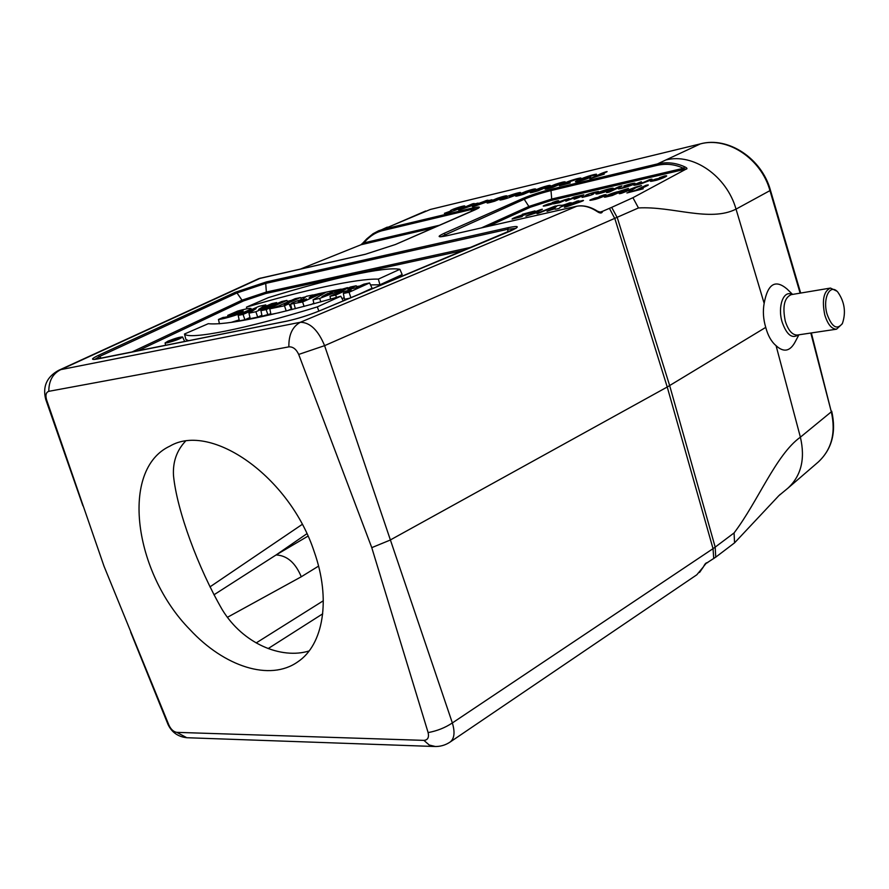 <?xml version="1.0" encoding="UTF-8"?>
<svg xmlns="http://www.w3.org/2000/svg" width="889" height="889" viewBox="0 0 889 889"><rect width="100%" height="100%" fill="white"/><g stroke="black" fill="none" stroke-linecap="round" stroke-linejoin="round"><path stroke-width="1.33" d="M46.584 399.817C45.283 395.127 46.028 392.293 48.806 391.327L288.869 346.866C292.97 346.621 296.248 349.155 298.693 354.433L371.769 547.646L428.12 732.592C429.187 737.47 427.776 740.059 423.909 740.37L176.822 732.358C173.633 731.869 171.01 729.502 168.966 725.257L104.046 566.293L46.584 399.817L45.695 399.272M168.966 725.257L167.699 723.679M800.122 293.148L769.963 190.613L736.036 209.126C709.755 222.35 672.617 206.059 638.469 207.948L324.596 345.654L298.693 354.433M599.886 212.182L602.675 211.26C601.975 213.449 600.164 213.56 597.241 211.582C589.985 206.793 583.062 205.026 576.494 206.292L447.234 235.663C437.632 237.652 436.555 236.896 443.989 233.396L522.721 198.514C531.066 195.013 540.668 191.902 551.524 189.168L657.416 163.932L665.828 159.987C693.164 152.73 726.746 176.078 736.036 209.126L764.151 303.349C762.74 311.183 763.273 319.195 765.74 327.385L667.228 387.015L389.938 540.179L371.769 547.646M260.644 278.068L60.808 369.624L300.404 322.263C310.139 322.44 318.206 330.241 324.596 345.654L452.357 722.946C445.178 727.724 437.099 730.936 428.12 732.592M471.392 211.426L471.237 209.537L382.392 230.662C375.436 232.418 369.257 236.496 363.857 242.908L361.067 244.731L300.704 268.956M778.864 495.651L734.558 542.857L715.734 557.159L706.055 563.437L703.788 566.226M779.386 495.162L780.242 494.34M370.513 284.913L379.947 284.78L402.172 274.568L399.894 269.311C385.104 266.255 329.886 278.535 268.445 297.604L246.486 307.127L246.753 308.816M287.38 301.393L291.392 300.36M300.726 298.015L305.805 296.782M312.984 295.081L317.484 294.048M323.685 293.603L323.274 292.737L317.84 293.892L309.172 297.759L312.917 294.926L306.383 296.315L302.982 299.082C295.637 301.238 291.514 302.927 290.592 304.127L302.593 301.982L323.274 292.737L326.252 292.114L313.061 299.804L313.961 303.805M332.275 290.859L341.165 289.114M347.677 287.947L348.899 287.736M356.6 286.514L359.612 286.091M184.49 334.02C188.968 340.065 245.642 329.108 317.306 306.883L340.765 296.215C270.223 316.317 226.062 325.474 208.282 323.696L184.49 334.02L185.879 339.431L188.646 340.731M230.94 322.451L239.152 319.907M238.196 315.428L243.075 314.406L256.143 308.616L248.953 313.172L255.865 311.739L276.657 302.593L271.734 303.638L258.588 309.439L265.767 304.894L259.021 306.327L238.196 315.428L239.363 320.873L244.886 319.74L249.976 317.495M248.953 313.172L250.242 318.64L257.688 317.106L261.888 315.239M260.933 310.683L266.144 309.594L286.914 300.426L281.713 301.527L260.933 310.683L262.099 316.206L270.812 313.728M287.603 310.65L291.425 308.939L288.914 303.794L284.213 304.771L300.504 297.548L301.449 299.504M300.504 297.548L295.204 298.671L278.913 305.883L269.789 308.827L270.956 314.384L279.424 312.65M310.683 304.694L313.839 303.271M342.076 298.637L344.176 297.682M357.045 295.148L372.091 288.236L369.591 282.946L363.879 284.158L355.6 287.914L347.955 289.525L356.245 285.769L356.967 287.291M356.245 285.769L350.61 286.958L330.019 296.259L335.675 295.081L343.487 291.548L351.133 289.936L343.332 293.481L344.499 299.282L349.777 298.193M792.577 294.415L787.087 289.047C775.364 279.057 767.718 283.824 764.151 303.349M765.74 327.385C767.918 335.62 771.363 341.709 776.075 345.677L800.389 437.177L831.315 411.818L810.812 333.019M602.675 211.26L611.688 207.359L617.31 217.749L669.661 385.604L715.189 547.124L734.07 532.944C758.028 501.407 776.041 454.535 800.389 437.177C805.39 458.824 801.233 475.804 787.954 488.139L779.497 495.129M776.075 345.677C783.565 352.566 789.832 351.477 794.888 342.398L798.9 334.809M665.828 159.987L700.388 143.885L430.265 209.482L382.97 229.351L471.792 208.17C480.56 206.226 481.694 206.759 475.215 209.771L395.494 244.486L365.312 254.287L258.521 278.746L58.496 370.413C46.706 376.98 42.461 386.648 45.739 399.417M439.833 225.161L363.857 242.908L363.745 242.064L366.824 238.819L373.058 233.729L378.658 230.751L382.97 229.351L382.392 230.662M392.36 225.417L425.642 211.004M656.915 165.387L657.416 163.932C666.783 161.787 675.884 162.754 684.741 166.843C687.319 168.065 687.675 168.877 685.797 169.266L683.43 168.277C674.918 164.265 666.083 163.298 656.915 165.387L550.991 190.579C540.89 193.113 531.978 196.013 524.221 199.258L441.122 236.696M611.688 207.359L632.924 197.714L685.797 169.266M632.924 197.714L638.469 207.948M734.07 532.944L734.558 542.857M609.454 208.348L614.921 218.827L667.228 387.015L713.034 548.657L452.357 722.946C455.135 732.236 454.412 738.592 450.19 742.004L696.809 574.794L703.555 566.682C704.899 563.748 706.255 562.426 707.644 562.693M306.883 533.722L276.112 554.936C287.069 555.514 295.448 562.793 301.271 576.772L227.362 617.344M307.983 536.123L276.112 554.936L213.949 594.808M309.094 650.97C281.48 659.516 243.03 643.914 222.206 609.621C198.069 567.771 176.9 510.43 173.499 475.626C172.699 462.091 176.655 450.645 185.368 441.322M684.741 166.843L683.43 168.277L551.713 199.036L550.991 190.579L551.524 189.168M288.869 346.866C288.636 334.753 292.481 326.552 300.404 322.263L576.783 206.226M447.523 235.596L576.639 206.237C583.44 205.015 590.396 206.67 597.53 211.226L597.241 211.582M600.264 212.104L597.53 211.238M703.555 566.682L699.565 572.449M827.07 314.15C822.369 298.404 830.037 283.024 837.794 292.059C844.606 301.849 846.15 312.306 842.439 323.418C837.016 330.33 831.893 327.241 827.07 314.15M842.15 323.94L836.549 329.186C831.637 329.13 827.715 324.374 824.77 314.917C821.803 300.071 823.703 291.125 830.459 288.069L836.816 291.136M343.332 293.481L349.066 292.281L350.888 297.726M349.066 292.281L369.591 282.946M330.019 296.259L330.608 299.171M335.675 295.081L336.475 297.471M343.487 291.548L344.021 293.17M327.396 293.614L332.286 292.592L321.918 296.67L327.396 293.614L327.674 294.403M313.061 299.804L319.696 298.415L347.51 287.614L337.476 290.559L329.997 292.137L332.264 290.836L332.608 291.581M332.264 290.836L326.263 292.103M319.696 298.415L320.807 301.927M347.51 287.614L347.81 288.225M301.282 301.271L298.226 301.793L306.505 298.948L301.282 301.271M294.015 303.805L295.359 308.694M302.593 301.982L304.094 306.438M312.917 294.926L313.35 295.893M269.789 308.827L284.469 305.772L286.225 310.994M284.469 305.772L288.914 303.794M286.914 300.426L287.68 302.004M266.144 309.594L267.978 314.995M243.075 314.406L244.886 319.74M250.32 311.239L250.665 312.083M255.865 311.739L257.688 317.106M276.657 302.593L277.124 303.549M265.767 304.894L266.289 306.038M218.461 319.451C223.684 319.307 244.519 312.839 250.209 309.261L250.965 308.461C249.331 308.172 244.92 309.028 237.73 311.05L227.728 315.384L243.208 310.917C242.119 312.728 225.373 317.806 223.228 317.384L218.461 319.451L219.472 323.818M227.728 315.384L227.984 316.562M232.685 314.339L232.996 315.251M239.13 311.539L239.597 312.872M317.306 306.883L318.873 311.117M340.765 296.215L343.298 300.904M246.486 307.127C304.994 289.936 356.645 278.513 378.347 279.113L399.894 269.311M378.347 279.113L379.947 284.78M168.054 341.12L165.076 342.954L167.21 342.832C175.477 340.665 180.6 338.698 182.578 336.953C180.045 336.898 175.211 338.287 168.054 341.12M169.11 340.92L166.721 342.409L168.432 342.298C175.011 340.576 179.156 338.998 180.845 337.564C178.878 337.498 174.966 338.609 169.11 340.92M178.733 338.92L177.733 338.531L171.51 340.987L175.666 339.42M178.467 338.376L172.844 340.82L170.077 341.309L175.466 338.987M314.184 551.658C331.219 599.497 323.352 644.97 297.726 661.883C269.845 681.652 224.217 666.594 190.035 629.69C133.783 572.672 119.682 469.348 169.955 446.1C211.049 421.808 289.725 476.737 314.184 551.658M444.4 213.327L451.379 210.793C449.556 211.049 450.19 210.515 453.279 209.182C460.502 206.415 470.47 203.981 460.88 208.093C452.857 211.293 447.367 213.038 444.4 213.327M457.057 208.904C469.648 203.637 445.389 212.315 457.057 208.904M472.403 203.87C476.993 202.725 471.137 204.981 478.071 203.092C479.871 203.081 468.659 206.693 462.991 208.726C453.268 211.926 462.124 208.27 465.88 206.67L472.403 203.87M474.059 204.548L465.869 207.293L474.059 204.548M486.127 200.558C490.784 199.414 484.927 201.67 491.928 199.758C493.795 199.736 482.516 203.381 476.837 205.415C467.058 208.637 475.893 204.97 479.638 203.37C477.06 203.681 483.316 201.936 486.127 200.558M487.917 201.225L479.682 203.992L487.917 201.225M494.673 201.192C483.683 204.414 484.616 203.437 497.473 198.247C503.452 196.225 506.641 195.458 507.03 195.947L494.673 201.192M490.639 201.925C489.928 202.981 506.997 195.647 502.485 197.047L490.639 201.925M499.94 200.047L506.997 197.469C504.996 197.769 505.519 197.247 508.552 195.902C515.798 193.102 526.321 190.535 516.887 194.669C508.886 197.891 503.241 199.681 499.94 200.047M512.797 195.536C525.232 190.235 500.685 199.069 512.797 195.536M523.477 194.302C512.286 197.591 513.097 196.625 525.921 191.413C531.966 189.368 535.234 188.579 535.745 189.046L523.477 194.302M519.287 195.069C518.72 196.102 535.656 188.746 531.077 190.179L519.287 195.069M538.201 190.791C526.899 194.091 527.644 193.146 540.456 187.923C546.524 185.868 549.846 185.068 550.424 185.523L538.201 190.791M533.911 191.568C533.433 192.591 550.302 185.234 545.679 186.668L533.911 191.568M553.136 187.212C541.723 190.557 542.412 189.613 555.192 184.379C561.292 182.312 564.659 181.5 565.304 181.945L553.136 187.212M548.757 188.012C548.357 189.024 565.148 181.656 560.503 183.112C560.059 182.69 547.424 188.224 548.757 188.012M580.85 177.967L569.116 181.867C571.46 181.556 569.782 182.323 564.093 184.167L570.216 182.956L559.425 185.768L565.471 183.045C564.893 182.323 576.972 178.311 580.85 177.967M527.977 212.982L522.31 214.282L535 210.915L517.087 217.649C521.876 216.016 523.465 215.683 521.854 216.649L512.075 219.083C512.431 218.316 517.731 216.283 527.977 212.982M552.258 202.548L556.925 200.958C562.337 199.847 554.958 203.292 548.48 205.181C541.49 206.804 541.445 206.381 548.335 203.937C553.147 203.048 557.403 201.192 552.258 202.548M552.525 203.337C545.257 205.503 545.257 205.503 552.525 203.337M596.397 174.177C597.464 174.611 590.029 176.455 590.563 175.889C584.695 177.911 584.084 178.267 588.707 176.933C591.374 176.422 591.429 176.789 588.874 178.033C581.739 180.967 569.605 183.967 578.528 179.911C586.607 176.578 592.563 174.666 596.397 174.177M583.34 178.8C570.338 184.223 595.552 175.455 583.34 178.8M525.91 216.171L534.622 212.171C536.967 210.615 546.568 207.526 540.312 210.349C534.956 212.693 533.311 213.56 539.101 211.915L525.91 216.171M564.193 200.003L569.182 198.491L559.614 202.636L553.48 203.859L564.193 200.003M554.78 206.192C558.714 205.248 553.102 207.293 550.458 208.404L538.101 213.427C533.622 214.449 542.823 211.182 545.59 209.926L554.78 206.192M574.038 197.025L583.662 194.835C586.351 194.624 569.882 201.27 575.05 198.491C581.239 196.102 581.428 194.702 565.837 201.203L574.038 197.025M589.818 178.767L598.842 174.689C601.075 173.177 611.532 169.821 605.042 172.699C599.453 175.111 597.797 175.978 604.209 174.144L589.818 178.767M569.56 202.859L571.327 202.781L560.003 207.304C560.203 208.137 558.581 208.771 555.147 209.204C555.958 208.326 553.258 209.037 547.024 211.338L554.525 208.193L557.247 205.681C563.193 204.426 558.803 207.004 569.56 202.859M598.475 191.491L594.797 192.946C590.107 193.769 589.796 193.946 593.863 193.491C594.085 194.269 590.163 195.58 582.095 197.414L585.318 196.158C589.963 195.124 590.352 194.913 586.507 195.502C582.262 196.069 591.818 192.535 598.475 191.491M576.85 201.181C581.639 200.047 576.105 202.27 583.206 200.392C585.384 200.369 574.294 203.959 568.827 205.981C559.27 209.159 567.449 205.537 570.894 203.948C568.049 204.259 574.361 202.536 576.85 201.181M579.35 201.836L571.327 204.57L579.35 201.836M613.399 188.401C613.432 189.501 595.463 195.236 595.908 193.791C596.53 192.346 613.743 186.99 613.399 188.401M604.731 191.591C619.611 185.312 589.618 195.613 604.731 191.591M599.164 196.558L604.042 194.891C609.898 193.702 602.453 197.291 595.608 199.28C588.085 201.003 587.918 200.581 595.085 198.014C600.331 197.058 604.653 195.136 599.164 196.558M619.266 186.534C625.189 184.934 620.266 186.857 618.411 187.79L609.332 192.057C602.242 193.924 610.954 190.646 612.51 189.713L619.266 186.534M599.686 197.358C592.018 199.636 592.018 199.636 599.686 197.358M618.477 188.913L625.934 186.779C630.312 185.034 631.501 184.312 629.479 184.612L623.722 186.012C630.401 183.556 639.413 181.767 632.679 184.756C626.967 187.012 622.233 188.401 618.477 188.913M628.467 188.401L612.299 195.502L605.831 197.014C600.019 198.036 612.243 192.746 618.155 191.657L628.467 188.401M612.777 194.735C618.488 192.335 618.7 191.891 613.41 193.391C607.409 195.858 607.187 196.302 612.777 194.735M635.146 184.301C642.491 181.089 643.436 180.956 638.013 183.923C639.413 184.123 643.292 182.678 649.659 179.589C653.004 178.767 652.826 179.145 649.148 180.734L640.88 183.834C638.624 184.468 630.512 186.357 635.146 184.301M636.068 187.568L629.623 191.535C628.523 191.446 628.89 190.846 630.723 189.735L621.5 193.28C617.744 194.213 618.577 193.68 624 191.668L635.424 187.201C643.458 184.901 643.669 185.023 636.068 187.568M659.538 177.678L664.383 176.022C670.473 174.755 663.438 178.222 656.526 180.234C648.781 182.023 648.448 181.656 655.515 179.122C661.005 178.089 665.15 176.222 659.538 177.678M645.936 185.312C651.915 183.879 645.158 186.601 642.347 188.035C638.68 189.579 638.958 189.835 643.203 188.812L626.923 192.969L635.857 190.157L645.936 185.312M660.394 178.378C651.148 180.2 654.193 181.156 660.394 178.378M58.496 370.413L60.808 369.624C52.807 373.569 48.806 380.803 48.806 391.327M176.822 732.358L186.768 737.714L188.49 737.781M423.909 740.37L429.243 745.026L435.454 746.527M433.81 227.784L361.067 244.731M464.447 250.22L265.644 293.537L243.586 300.904L137.662 350.922M266.433 281.902L508.108 227.684C519.643 225.373 520.309 226.528 510.119 231.14L320.051 310.65C308.394 315.362 297.304 318.862 286.791 321.151L97.601 358.956C90.611 360.178 90.834 359.012 98.279 355.433L235.418 292.225L266.433 281.902L265.722 283.391L236.996 292.959L100.001 356.278L94.756 359.356M713.745 558.581L713.034 548.657L715.189 547.124L715.734 557.159M700.843 143.774L700.621 143.807C728.258 136.339 761.729 158.464 770.43 190.19L769.963 190.613C761.228 158.631 727.535 136.45 700.388 143.885L430.743 209.36M831.704 411.196C836.46 432.254 831.96 449.223 818.202 462.08C831.659 449.578 836.027 432.832 831.315 411.818L811.346 332.942M131.683 352.122L242.008 300.171L266.356 292.037L265.722 283.391L507.463 229.34L515.776 228.34M243.586 300.904L242.008 300.171L236.996 292.959L235.418 292.225M101.335 358.178L98.279 355.433M507.697 232.129L508.108 227.684M265.644 293.537L266.356 292.037L471.915 247.098M477.871 208.471L471.237 209.537L471.792 208.17M446.567 235.796L443.989 233.396M481.46 227.873L528.866 206.459L524.221 199.258L522.721 198.514M530.377 207.215L528.866 206.459L551.713 199.036L551.18 200.447L530.377 207.215L488.072 226.373M685.986 169.054L551.18 200.447M256.188 642.925L323.329 600.753M318.562 566.115L301.271 576.772M322.718 613.81L268.189 648.559M209.96 586.884L302.227 524.388M440.644 236.785L447.234 235.663M798.3 334.897C791.999 339.087 786.587 334.753 782.076 321.885C777.408 306.461 783.642 289.692 792.01 294.503M797.533 335.009L797.222 335.053C792.21 335.031 788.221 330.375 785.276 321.096C782.331 306.494 784.309 297.682 791.232 294.637L830.193 288.114M250.209 309.261L250.554 310.028M45.784 399.528L82.91 505.797M130.661 632.112L167.965 724.324M168.01 724.435C171.755 732.325 178 736.748 186.768 737.714L433.81 746.471C439.744 746.816 445.2 745.338 450.19 742.004M360.934 244.775L372.936 233.796L387.293 227.117M818.202 462.08L787.954 488.139M478.471 208.17L395.338 244.542L365.457 254.232L259.221 278.468M778.508 495.984L779.464 495.162M516.153 228.184L319.896 310.694C308.327 315.362 297.393 318.818 287.069 321.062L94.312 359.456M836.549 329.186L797.511 335.009M290.592 304.127L291.914 309.572M251.009 308.561L251.487 309.616M165.076 342.954L165.687 345.321M182.612 337.031L184.679 341.532M170.077 341.309L170.221 341.876M770.43 190.224L800.667 293.059"/></g></svg>
